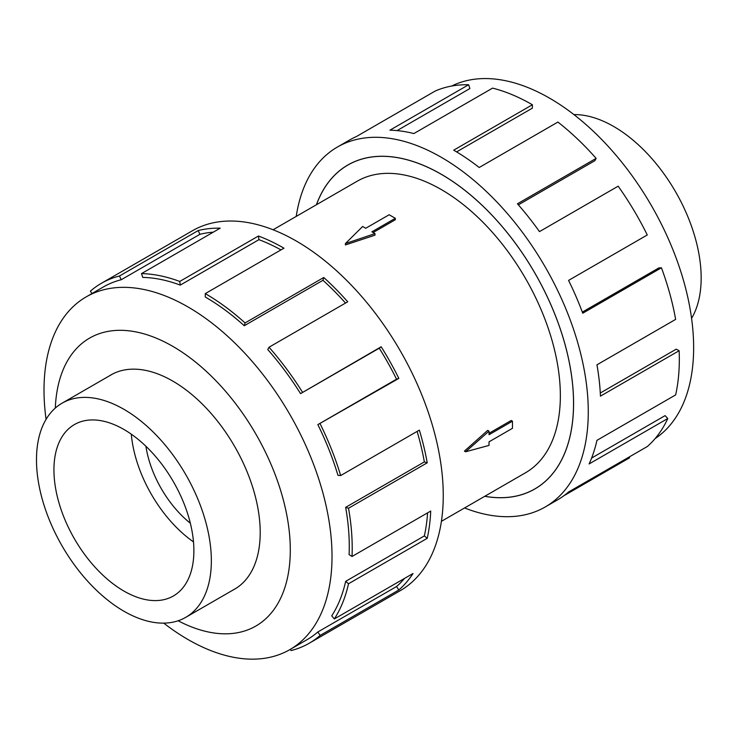 <?xml version="1.0" encoding="UTF-8"?>
<svg xmlns="http://www.w3.org/2000/svg" width="738" height="738" viewBox="0 0 738 738"><rect width="100%" height="100%" fill="white"/><g stroke="black" fill="none" stroke-linecap="round" stroke-linejoin="round"><path stroke-width="1.11" d="M484.783 496.277A186.982 107.951 -120 0 0 534.819 488.934A186.982 107.951 -120 0 0 563.481 339.102A186.982 107.951 -120 0 0 441.324 174.334A186.982 107.951 -120 0 0 347.838 165.072A186.982 107.951 -120 0 0 316.464 204.721M441.416 521.323L525.493 472.781A168.329 97.185 -120 0 0 551.295 337.893A168.329 97.185 -120 0 0 441.324 189.565A168.329 97.185 -120 0 0 357.164 181.225L273.088 229.767M395.319 218.31L371.906 231.824L374.987 233.605L345.402 243.568L362.653 226.483L365.734 228.263L389.157 214.749L395.319 218.31L395.319 219.73L373.133 232.535M374.987 233.605L374.987 235.164L345.402 244.942L345.402 243.568M464.433 451.103L487.689 430.365L489.036 431.149L465.623 451.785L464.433 451.103M489.036 433.289L511.222 420.476L512.458 421.186L489.036 434.71L489.036 431.149M573.915 114.593A123.652 71.392 60 0 1 613.73 126.502A123.652 71.392 60 0 1 691.571 318.382M123.91 611.221A123.652 71.392 -120 0 0 185.736 617.346A123.652 71.392 -120 0 0 204.694 518.26A123.652 71.392 -120 0 0 123.91 409.304A123.652 71.392 -120 0 0 62.084 403.179A123.652 71.392 -120 0 0 43.136 502.255A123.652 71.392 -120 0 0 123.91 611.221M123.91 429.461A98.957 57.13 60 0 1 188.559 516.665A98.957 57.13 60 0 1 173.393 595.963A98.957 57.13 60 0 1 123.91 591.055A98.957 57.13 60 0 1 59.261 503.851A98.957 57.13 60 0 1 74.437 424.562A98.957 57.13 60 0 1 123.91 429.461M451.638 86.042A203.66 117.582 60 0 1 549.625 98.191A203.66 117.582 60 0 1 681.635 274.213A203.66 117.582 60 0 1 655.159 438.547M296.233 216.4A207.812 119.98 60 0 1 337.423 147.028A207.812 119.98 60 0 1 441.324 157.323A207.812 119.98 60 0 1 577.088 340.449A207.812 119.98 60 0 1 545.234 506.969A207.812 119.98 60 0 1 464.562 507.956M629.191 456.988L629.615 457.791L563.86 495.751M545.234 506.969L557.596 499.838A207.812 119.98 -120 0 0 568.574 491.988L647.272 446.555A207.812 119.98 -120 0 0 667.789 418.52L589.09 463.953A207.812 119.98 -120 0 0 596.95 440.337L675.639 394.904A207.812 119.98 -120 0 0 679.144 350.707L600.446 396.14A207.812 119.98 -120 0 0 596.95 364.821L675.639 319.388A207.812 119.98 -120 0 0 661.433 267.793L582.734 313.226A207.812 119.98 -120 0 0 568.574 280.403L647.272 234.97A207.812 119.98 -120 0 0 618.158 186.188L539.469 231.621A207.812 119.98 -120 0 0 517.439 203.799L596.138 158.366A207.812 119.98 -120 0 0 557.9 122.065L479.202 167.498A207.812 119.98 -120 0 0 453.685 150.183L532.384 104.75L532.384 108.145L456.591 151.899M316.399 204.758A187.028 107.979 60 0 1 347.81 165.026A187.028 107.979 60 0 1 441.324 174.288A187.028 107.979 60 0 1 563.509 339.102A187.028 107.979 60 0 1 534.847 488.971A187.028 107.979 60 0 1 484.728 496.314M596.138 158.366L594.865 160.69L518.371 204.85M661.433 267.793L658.85 267.922L582.319 312.109M679.144 350.707L676.211 349.185L600.289 393.013M667.789 418.52L665.076 415.632L591.599 458.058M232.821 590.16A123.698 71.42 -120 0 0 234.592 589.192A123.698 71.42 -120 0 0 253.549 490.069A123.698 71.42 -120 0 0 172.738 381.066A123.698 71.42 -120 0 0 110.894 374.941A123.698 71.42 -120 0 0 109.169 375.993M163.725 623.13A203.66 117.582 -120 0 0 188.015 639.532A203.66 117.582 -120 0 0 289.84 649.625A203.66 117.582 -120 0 0 321.058 486.425A203.66 117.582 -120 0 0 188.015 306.962A203.66 117.582 -120 0 0 86.189 296.879A203.66 117.582 -120 0 0 46.07 419.341M178.116 620.769A166.253 95.986 -120 0 0 290.265 546.821A166.253 95.986 -120 0 0 172.738 346.325A166.253 95.986 -120 0 0 55.313 408.059M317.847 424.618A203.66 117.582 60 0 1 337.958 475.318L340.67 475.558L419.359 430.125A207.812 119.98 60 0 1 427.219 462.809L348.521 508.242L345.661 507.347A203.66 117.582 60 0 1 349.092 554.616L352.026 556.48L430.724 511.047A207.812 119.98 60 0 1 427.219 538.325L348.521 583.758L345.661 581.35A203.66 117.582 60 0 1 331.731 615.833L334.314 618.951L413.003 573.518A207.812 119.98 60 0 1 398.843 589.985L320.144 635.418A207.812 119.98 60 0 1 309.167 643.268L400.217 590.695A207.812 119.98 -120 0 0 432.071 424.175A207.812 119.98 -120 0 0 296.316 241.049A207.812 119.98 -120 0 0 192.406 230.754L101.355 283.318A207.812 119.98 60 0 1 119.482 276.003L198.181 230.57A207.812 119.98 60 0 1 220.201 228.171L141.502 273.604A207.812 119.98 60 0 1 179.74 281.455L258.438 236.022A207.812 119.98 60 0 1 283.955 248.18L205.265 293.613L205.265 297.008A203.66 117.582 60 0 1 244.269 325.744L245.062 322.93L323.751 277.497A207.812 119.98 60 0 1 347.718 301.796L269.019 347.229L267.746 349.544A203.66 117.582 60 0 1 300.55 393.631L381.186 346.768A207.812 119.98 60 0 1 398.843 378.391L317.847 424.618L396.546 379.184A203.66 117.582 -120 0 0 379.24 348.198L381.186 346.768M91.964 293.549L90.377 291.169A207.812 119.98 60 0 1 101.355 283.318M280.984 249.896A203.66 117.582 -120 0 0 258.946 239.666L258.438 236.022M141.502 273.604L142.775 277.405A203.66 117.582 60 0 1 180.257 285.099L258.946 239.666M213.273 232.175A203.66 117.582 -120 0 0 199.897 234.315L198.181 230.57M86.189 296.879L103.431 286.916A203.66 117.582 60 0 1 121.198 279.748L199.897 234.315M121.198 279.748L119.482 276.003M180.257 285.099L179.74 281.455M244.269 325.744L322.958 280.302L323.751 277.497M345.513 303.069A203.66 117.582 -120 0 0 322.958 280.302M205.265 293.613A207.812 119.98 60 0 1 245.062 322.93M300.55 393.631L379.24 348.198M396.546 379.184L398.843 378.391M269.019 347.229A207.812 119.98 60 0 1 302.497 392.21M345.661 507.347L424.35 461.914A203.66 117.582 -120 0 0 417.118 431.426M424.35 461.914L427.219 462.809M320.144 423.824A207.812 119.98 60 0 1 340.67 475.558M345.661 581.35L424.35 535.917A203.66 117.582 -120 0 0 427.579 512.864M424.35 535.917L427.219 538.325M348.521 508.242A207.812 119.98 60 0 1 352.026 556.48M320.144 635.418L317.847 631.977L396.546 586.535A203.66 117.582 -120 0 0 404.507 578.426M396.546 586.535L398.843 589.985M348.521 583.758A207.812 119.98 60 0 1 334.314 618.951M290.44 649.274L291.04 650.584A207.812 119.98 60 0 0 309.167 643.268M317.847 631.977A203.66 117.582 60 0 1 307.091 639.661L289.84 649.625M532.384 104.75A207.812 119.98 -120 0 0 492.578 88.117L413.889 133.55A207.812 119.98 -120 0 0 389.932 130.183L468.621 84.75L469.903 88.542L397.053 130.598M468.621 84.75A207.812 119.98 -120 0 0 435.152 91.069L356.454 136.512A207.812 119.98 -120 0 0 349.784 139.897L337.423 147.028M193.494 541.904A98.957 57.13 60 0 1 131.299 434.175M145.903 446.25A79.169 45.71 -120 0 0 190.339 523.214M465.623 451.785L489.036 445.392L489.036 441.831L512.458 428.308L512.458 421.186M349.987 163.827L347.838 165.072M236.317 588.14L185.736 617.346M112.665 373.972L62.084 403.179M536.969 487.689L534.819 488.934"/></g></svg>
